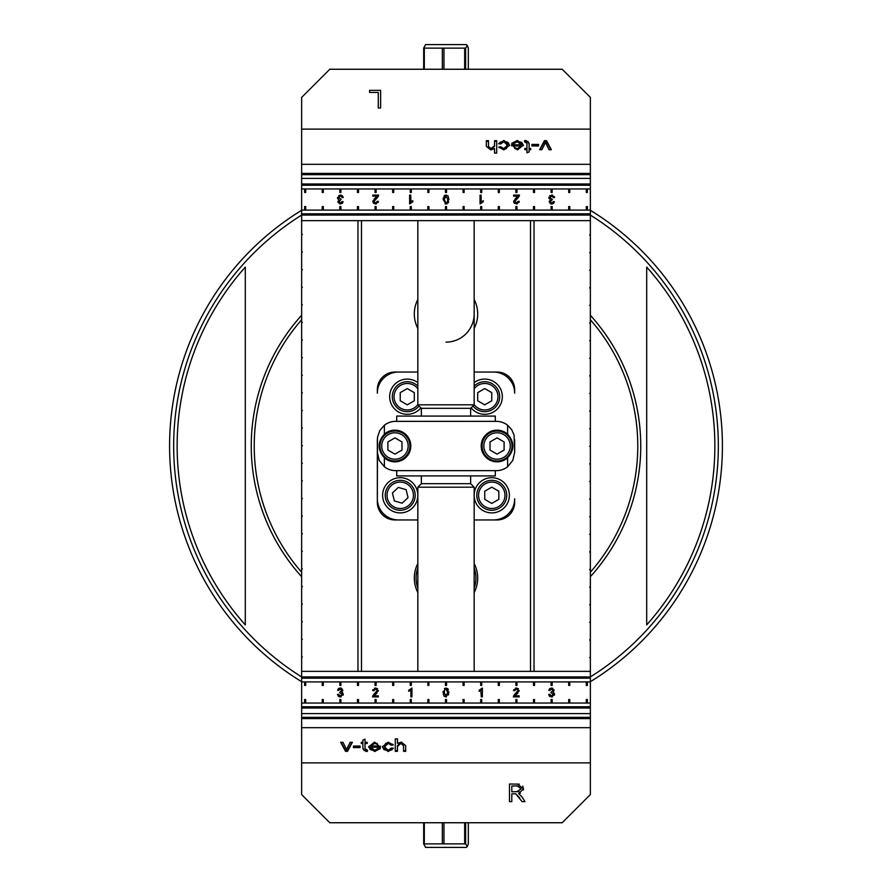 <?xml version="1.0" encoding="UTF-8"?>
<svg xmlns="http://www.w3.org/2000/svg" width="892" height="892" viewBox="0 0 892 892"><rect width="100%" height="100%" fill="white"/><g stroke="black" fill="none" stroke-linecap="round" stroke-linejoin="round"><path stroke-width="1.34" d="M446 342.127A28.165 28.165 0 0 0 474.165 313.962M403.775 509.834A14.963 14.963 0 0 0 414.769 491.748A14.963 14.963 0 0 0 396.684 480.755A14.963 14.963 0 0 0 385.69 498.84A14.963 14.963 0 0 0 403.775 509.834M406.105 489.675L408.034 497.58L402.158 503.2L394.353 500.914L392.424 493.008L398.3 487.4L406.105 489.675M491.771 510.257A14.963 14.963 0 0 0 506.734 495.294A14.963 14.963 0 0 0 491.771 480.331A14.963 14.963 0 0 0 476.807 495.294A14.963 14.963 0 0 0 491.771 510.257M498.818 491.224L498.818 499.364L491.771 503.423L484.735 499.364L484.735 491.224L491.771 487.166L498.818 491.224M394.944 460.963A14.963 14.963 0 0 0 409.907 446A14.963 14.963 0 0 0 394.944 431.037A14.963 14.963 0 0 0 379.981 446A14.963 14.963 0 0 0 394.944 460.963M401.991 441.93L401.991 450.07L394.944 454.128L387.897 450.07L387.897 441.93L394.944 437.872L401.991 441.93M301.641 210.289A276.397 276.397 0 0 0 301.641 681.711M646.7 504.972L646.7 267.109A268.849 268.849 0 0 1 646.7 624.891L646.7 504.972M245.3 478.569L245.3 624.891A268.849 268.849 0 0 1 245.3 267.109L245.3 478.569M646.7 624.891L646.7 267.109M245.3 267.109L245.3 624.891M590.359 681.711A276.397 276.397 0 0 0 590.359 210.289M587.371 188.959L587.371 192.482L586.312 192.482L586.312 188.959L590.359 188.959L590.359 703.041L586.312 703.041L586.312 699.518L587.371 699.518L587.371 703.041M495.294 421.347L495.294 416.073L396.706 416.073L396.706 421.347M377.338 452.333L379.189 460.372L384.385 466.772A18.308 18.308 0 0 0 395.647 470.653L496.353 470.653A18.308 18.308 0 0 0 507.615 466.772L512.811 460.372L514.662 452.333L514.048 434.962L511.629 429.576L507.615 425.228A18.308 18.308 0 0 0 496.353 421.347L395.647 421.347A18.308 18.308 0 0 0 384.385 425.228L379.747 430.58L377.494 437.292L377.338 498.818L377.338 439.667M396.706 470.653L396.706 475.927L495.294 475.927L495.294 470.653M421.347 416.073L421.347 408.324L470.653 408.324L474.165 404.801L417.835 404.801L417.835 220.647M421.347 475.927L421.347 483.676L470.653 483.676L470.653 475.927M442.343 822.747L442.343 843.877L423.678 843.877L425.573 847.4L466.427 847.4L467.274 846.541L465.635 843.877L442.343 843.877M443.948 843.877L443.948 822.747M467.274 45.459L466.427 44.6L425.573 44.6L423.678 48.123L465.635 48.123L467.274 45.459L468.322 48.123L468.322 69.253M424.313 69.253L424.313 48.123M423.678 48.123L423.678 69.253M468.322 822.747L468.322 843.877L467.274 846.541M424.313 843.877L424.313 822.747M423.678 822.747L423.678 843.877M464.665 822.747L464.665 843.877M465.635 843.877L465.635 822.747M442.343 48.123L442.343 69.253M443.948 69.253L443.948 48.123M464.665 48.123L464.665 69.253M465.635 69.253L465.635 48.123M417.835 671.353L417.835 487.199L474.165 487.199L474.165 671.353M384.385 434.192A15.844 15.844 0 0 1 409.751 440.347A15.844 15.844 0 0 1 384.385 457.808C377.428 449.936 377.428 442.064 384.385 434.192L384.385 425.228M384.385 466.772L384.385 457.808M507.615 457.808A15.844 15.844 0 0 1 482.249 440.347A15.844 15.844 0 0 1 507.615 434.192C514.572 442.064 514.572 449.936 507.615 457.808L507.615 466.772M507.615 425.228L507.615 434.192M514.662 439.667L514.662 452.333M590.359 446.357L589.657 446.357L590.359 445.643M590.359 235.087L589.657 235.087L590.359 234.384M590.359 270.298L589.657 270.298L590.359 269.596M590.359 305.51L589.657 305.51L590.359 304.808M590.359 340.722L589.657 340.722L590.359 340.019M590.359 375.933L589.657 375.933L590.359 375.231M590.359 411.145L589.657 411.145L590.359 410.443M590.359 481.557L589.657 481.557L590.359 480.855M590.359 516.769L589.657 516.769L590.359 516.067M590.359 551.981L589.657 551.981L590.359 551.278M590.359 587.192L589.657 587.192L590.359 586.49M590.359 622.404L589.657 622.404L590.359 621.702M590.359 657.616L589.657 657.616L590.359 656.913M590.359 428.751L589.657 428.751L590.359 428.037M590.359 252.692L589.657 252.692L590.359 251.99M590.359 287.904L589.657 287.904L590.359 287.202M590.359 323.116L589.657 323.116L590.359 322.413M590.359 358.328L589.657 358.328L590.359 357.625M590.359 393.539L589.657 393.539L590.359 392.837M590.359 463.963L589.657 463.963L590.359 463.249M590.359 499.163L589.657 499.163L590.359 498.461M590.359 534.375L589.657 534.375L590.359 533.672M590.359 569.587L589.657 569.587L590.359 568.884M590.359 604.798L589.657 604.798L590.359 604.096M590.359 640.01L589.657 640.01L590.359 639.308M302.343 445.643L301.641 446.357L302.343 445.643M302.343 656.913L301.641 657.616L302.343 656.913M302.343 621.702L301.641 622.404L302.343 621.702M302.343 586.49L301.641 587.192L302.343 586.49M302.343 551.278L301.641 551.981L302.343 551.278M302.343 516.067L301.641 516.769L302.343 516.067M302.343 480.855L301.641 481.557L302.343 480.855M302.343 410.443L301.641 411.145L302.343 410.443M302.343 375.231L301.641 375.933L302.343 375.231M302.343 340.019L301.641 340.722L302.343 340.019M302.343 304.808L301.641 305.51L302.343 304.808M302.343 269.596L301.641 270.298L302.343 269.596M302.343 234.384L301.641 235.087L302.343 234.384M302.343 463.249L301.641 463.963L302.343 463.249M302.343 639.308L301.641 640.01L302.343 639.308M302.343 604.096L301.641 604.798L302.343 604.096M302.343 568.884L301.641 569.587L302.343 568.884M302.343 533.672L301.641 534.375L302.343 533.672M302.343 498.461L301.641 499.163L302.343 498.461M302.343 428.037L301.641 428.751L302.343 428.037M302.343 392.837L301.641 393.539L302.343 392.837M302.343 357.625L301.641 358.328L302.343 357.625M302.343 322.413L301.641 323.116L302.343 322.413M302.343 287.202L301.641 287.904L302.343 287.202M302.343 251.99L301.641 252.692L302.343 251.99M357.971 220.647L357.971 671.353M590.359 220.647L301.641 220.647L301.641 234.384M301.641 235.087L301.641 251.99M301.641 252.692L301.641 269.596M301.641 270.298L301.641 287.202M301.641 287.904L301.641 304.808M301.641 305.51L301.641 322.413M301.641 323.116L301.641 340.019M301.641 340.722L301.641 357.625M301.641 358.328L301.641 375.231M301.641 375.933L301.641 392.837M301.641 393.539L301.641 410.443M301.641 411.145L301.641 428.037M301.641 428.751L301.641 445.643M301.641 446.357L301.641 463.249M301.641 463.963L301.641 480.855M301.641 481.557L301.641 498.461M301.641 499.163L301.641 516.067M301.641 516.769L301.641 533.672M301.641 534.375L301.641 551.278M301.641 551.981L301.641 568.884M301.641 569.587L301.641 586.49M301.641 587.192L301.641 604.096M301.641 604.798L301.641 621.702M301.641 622.404L301.641 639.308M301.641 640.01L301.641 656.913M301.641 657.616L301.641 671.353L590.359 671.353M530.506 220.647L530.506 671.353M534.029 671.353L534.029 220.647M361.494 671.353L361.494 220.647M394.944 372.053L398.468 372.053A21.129 21.129 0 0 0 377.338 393.182L377.338 389.659A17.606 17.606 0 0 1 394.944 372.053M493.532 372.053L497.056 372.053A17.606 17.606 0 0 1 514.662 389.659L514.662 393.182A21.129 21.129 0 0 0 493.532 372.053L474.165 372.053M377.338 502.341L377.338 498.818A21.129 21.129 0 0 0 398.468 519.947L394.944 519.947A17.606 17.606 0 0 1 377.338 502.341M497.056 519.947L493.532 519.947A21.129 21.129 0 0 0 514.662 498.818L514.662 502.341A17.606 17.606 0 0 1 497.056 519.947M417.835 592.556A31.688 31.688 0 0 1 417.835 563.521M474.165 563.521A31.688 31.688 0 0 1 474.165 592.556M417.835 328.479A31.688 31.688 0 0 1 417.835 299.444M474.165 299.444A31.688 31.688 0 0 1 474.165 328.479M398.468 519.947L417.835 519.947M474.165 519.947L493.532 519.947M491.771 512.9A17.606 17.606 0 0 1 476.529 486.497A17.606 17.606 0 0 1 507.024 486.497A17.606 17.606 0 0 1 491.771 512.9M400.229 512.9A17.606 17.606 0 0 1 384.976 486.497A17.606 17.606 0 0 1 415.471 486.497A17.606 17.606 0 0 1 400.229 512.9M417.835 372.053L398.468 372.053M420.89 407.856A17.606 17.606 0 0 1 390.562 391.142A17.606 17.606 0 0 1 417.835 382.623M474.165 382.623A17.606 17.606 0 0 1 501.438 391.142A17.606 17.606 0 0 1 471.11 407.856M497.056 454.128L490.009 450.07L490.009 441.93L497.056 437.872L504.103 441.93L504.103 450.07L497.056 454.128M497.056 460.963A14.963 14.963 0 0 0 512.019 446A14.963 14.963 0 0 0 497.056 431.037A14.963 14.963 0 0 0 482.093 446A14.963 14.963 0 0 0 497.056 460.963M484.735 404.834L477.688 400.776L477.688 392.636L484.735 388.577L491.771 392.636L491.771 400.776L484.735 404.834M472.994 405.983A14.963 14.963 0 0 0 498.561 390.986A14.963 14.963 0 0 0 474.165 386.102M407.265 404.834L400.229 400.776L400.229 392.636L407.265 388.577L414.312 392.636L414.312 400.776L407.265 404.834M417.835 386.102A14.963 14.963 0 0 0 392.302 396.706A14.963 14.963 0 0 0 419.006 405.983M417.835 588.151A29.927 29.927 0 0 1 417.835 567.925M474.165 567.925A29.927 29.927 0 0 1 474.165 588.151M520.404 793.189L518.598 793.612L521.92 796.835L524.964 801.629L522.054 801.629L515.799 793.88L514.506 793.802L511.807 793.802L511.807 801.629L509.466 801.629L509.466 784.023L519.322 784.135M522.801 786.153L523.437 789.922M516.814 791.795L521.14 788.829L517.371 785.963L511.807 785.963L511.807 791.795L518.921 791.583M519.724 797.961L515.799 793.88M517.282 784.023L523.548 788.829L518.598 793.612L521.92 796.835M329.806 822.747L301.641 794.582L301.641 762.894L590.359 762.894L590.359 794.582L562.194 822.747L329.806 822.747M405.682 750.585L403.518 750.585L403.518 744.876L400.831 742.69L397.453 745.656L397.453 750.585L395.29 750.585L395.29 738.888L397.453 738.888L397.453 742.612M403.518 744.876L403.518 745.623L400.831 743.437L397.453 746.403L397.453 751.332L395.29 751.332L395.29 738.888M397.453 745.656L397.453 746.403M397.453 738.888L397.453 743.359L401.277 742.111L405.682 745.623L405.682 751.332L403.518 751.332L403.518 745.623M360.089 747.596L353.433 747.596L353.433 746.058L360.089 746.058L360.089 747.596M360.089 746.058L360.089 746.849L353.433 746.849L353.433 746.058M351.961 742.311L347.534 750.585L345.505 750.585L341.078 742.311M350.132 742.311L352.362 742.311L347.534 751.332L345.505 751.332L340.677 742.311L342.963 742.311L346.52 749.536L350.132 742.311M347.534 750.585L347.534 751.332M345.505 750.585L345.505 751.332M380.338 746.069L380.327 747.217L370.816 747.217L374.662 750.284L378.03 748.421L380.271 748.622L374.662 751.532L368.586 746.905L374.551 742.111L380.327 747.217M380.271 747.875L374.662 750.785L370.225 749.57L368.597 746.526M370.938 745.968L378.063 745.968L377.238 744.251L374.562 743.37L370.938 745.968L374.562 742.623L374.562 743.37M374.562 742.623L377.238 743.504L378.063 745.968M380.327 746.47L370.816 746.47L370.816 747.217M367.504 750.585L364.048 750.451L362.877 747.953M365.029 739.167L365.029 742.311L367.192 742.311L365.029 742.757L365.029 748.789L367.192 749.971L367.504 751.332L365.865 751.465L362.877 748.7L362.877 743.504L361.271 743.504L361.271 742.311L362.877 742.311L362.877 740.081L365.029 739.167L365.029 741.564M362.877 741.564L362.877 740.081M362.877 743.504L362.877 742.757L361.271 742.311M367.192 742.311L367.192 743.504L365.029 743.504M392.948 744.251L391.131 744.452L388.232 742.623L385.578 743.449L384.552 746.816L388.109 750.284L391.32 748.031L393.439 748.232L388.12 751.532L382.333 746.86L388.143 742.111L393.238 744.965L391.131 745.199L388.232 743.37L384.552 746.816M391.131 744.452L391.131 745.199M393.205 748.21L391.655 749.916L388.12 750.785L383.917 749.581L382.345 746.481M552.482 696.842L550.074 696.619M549.55 696.228L549.004 695.492M548.747 694.623L549.807 694.344L551.535 696.072L553.341 694.232L550.866 692.649L552.951 690.241L551.512 688.869L549.918 690.453L548.836 690.263L549.762 688.568L552.817 688.289M554.423 693.575L554.278 695.281M553.943 689.572L552.917 692.069M548.836 690.263L551.49 687.977L553.988 690.809M553.285 691.802L554.49 694.21L551.524 696.964L548.725 694.478M554.066 690.263L552.85 692.047M444.428 688.446L447.583 688.513M448.085 689.092L448.397 689.683M448.81 691.713L448.509 694.979M446.245 696.953L443.96 696.061L443.134 691.412M447.717 692.482L445.944 688.869L444.762 689.505L444.205 692.482L445.967 696.083L447.717 692.482M443.96 696.061L443.09 692.482L445.967 687.977L448.832 692.482L445.967 696.964L443.96 696.061M408.703 690.263L411.948 688.055L411.948 696.897L410.866 696.897L410.866 690.007L408.703 691.311L408.703 690.263M410.866 690.007L408.703 691.311M374.54 688.189L375.588 688.055L378.275 691.066M376.892 693.129L374.038 695.849L378.342 695.849L378.342 696.897L372.533 696.897L372.878 695.671M373.369 694.968L377.216 690.475L375.565 688.947L373.848 690.709L372.733 690.598L375.588 688.055L377.595 688.758M372.733 690.598L372.923 689.694M378.331 690.497L375.733 694.166M372.533 696.897L374.785 693.642M338.336 696.273L337.466 694.478L338.547 694.344L340.276 696.072L342.082 694.232L339.596 692.649L341.692 690.241L340.242 688.869L338.659 690.453L337.577 690.263L338.481 688.579M341.692 690.241L340.242 688.869M341.223 696.842L339.395 696.853M343.164 693.575L340.265 696.964L337.466 694.478M341.547 688.289L342.796 690.263L341.591 692.047L343.23 694.21L343.019 695.281M342.026 691.802L342.528 692.504M338.492 688.568L340.22 687.977L342.718 690.809M342.796 690.263L341.591 692.047M337.577 690.263L340.22 687.977L341.313 688.178M479.55 691.133L479.127 690.263L482.371 688.055L482.371 696.897L481.29 696.897L480.799 690.408M481.29 690.007L479.127 691.311M514.205 694.968L518.062 690.475L516.401 688.947L514.684 690.709L513.569 690.598L513.77 689.694M517.962 692.906L514.874 695.849L519.189 695.849L519.189 696.897L513.368 696.897L513.714 695.671M513.368 696.897L515.621 693.642M515.386 688.189L516.435 688.055L519.099 691.122M519.177 690.497L516.58 694.166M513.569 690.598L516.435 688.055L518.442 688.758M587.371 681.912L587.371 685.435L586.312 685.435L586.312 681.912L590.359 681.912M569.765 681.912L569.765 685.435L568.706 685.435L568.706 681.912L586.312 681.912M552.159 681.912L552.159 685.435L551.1 685.435L551.1 681.912L568.706 681.912M534.553 681.912L534.553 685.435L533.494 685.435L533.494 681.912L551.1 681.912M516.947 681.912L516.947 685.435L515.888 685.435L515.888 681.912L533.494 681.912M499.342 681.912L499.342 685.435L498.282 685.435L498.282 681.912L515.888 681.912M481.736 681.912L481.736 685.435L480.688 685.435L480.688 681.912L498.282 681.912M464.13 681.912L464.13 685.435L463.082 685.435L463.082 681.912L480.688 681.912M446.524 681.912L446.524 685.435L445.476 685.435L445.476 681.912L463.082 681.912M428.918 681.912L428.918 685.435L427.87 685.435L427.87 681.912L445.476 681.912M411.312 681.912L411.312 685.435L410.264 685.435L410.264 681.912L427.87 681.912M393.718 681.912L393.718 685.435L392.658 685.435L392.658 681.912L410.264 681.912M376.112 681.912L376.112 685.435L375.053 685.435L375.053 681.912L392.658 681.912M358.506 681.912L358.506 685.435L357.447 685.435L357.447 681.912L375.053 681.912M340.9 681.912L340.9 685.435L339.841 685.435L339.841 681.912L357.447 681.912M323.294 681.912L323.294 685.435L322.235 685.435L322.235 681.912L339.841 681.912M305.688 681.912L305.688 685.435L304.629 685.435L304.629 681.912L322.235 681.912M304.629 703.041L304.629 699.518L305.688 699.518L305.688 703.041L301.641 703.041L301.641 681.912L304.629 681.912M322.235 703.041L322.235 699.518L323.294 699.518L323.294 703.041L305.688 703.041M339.841 703.041L339.841 699.518L340.9 699.518L340.9 703.041L323.294 703.041M357.447 703.041L357.447 699.518L358.506 699.518L358.506 703.041L340.9 703.041M375.053 703.041L375.053 699.518L376.112 699.518L376.112 703.041L358.506 703.041M392.658 703.041L392.658 699.518L393.718 699.518L393.718 703.041L376.112 703.041M410.264 703.041L410.264 699.518L411.312 699.518L411.312 703.041L393.718 703.041M427.87 703.041L427.87 699.518L428.918 699.518L428.918 703.041L411.312 703.041M445.476 703.041L445.476 699.518L446.524 699.518L446.524 703.041L428.918 703.041M463.082 703.041L463.082 699.518L464.13 699.518L464.13 703.041L446.524 703.041M480.688 703.041L480.688 699.518L481.736 699.518L481.736 703.041L464.13 703.041M498.282 703.041L498.282 699.518L499.342 699.518L499.342 703.041L481.736 703.041M515.888 703.041L515.888 699.518L516.947 699.518L516.947 703.041L499.342 703.041M533.494 703.041L533.494 699.518L534.553 699.518L534.553 703.041L516.947 703.041M551.1 703.041L551.1 699.518L552.159 699.518L552.159 703.041L534.553 703.041M568.706 703.041L568.706 699.518L569.765 699.518L569.765 703.041L552.159 703.041M586.312 703.041L569.765 703.041M301.641 762.894L301.641 703.041M301.641 681.912L301.641 671.353M301.641 220.647L301.641 215.072A272.339 272.339 0 0 0 301.641 676.928L590.359 676.928A272.339 272.339 0 0 0 590.359 215.072L301.641 215.072L301.641 188.959L305.688 188.959L305.688 192.482L304.629 192.482L304.629 188.959M301.641 727.682L590.359 727.682L590.359 762.894M301.641 718.584L590.359 718.584L590.359 727.682M301.641 713.6L590.359 713.6L590.359 718.584M301.641 708.014L590.359 708.014L590.359 713.6M590.359 703.041L590.359 708.014M369.611 90.371L380.616 90.371L380.616 107.977L378.286 107.977L378.286 92.456L369.611 92.456L369.611 90.371M486.318 141.415L488.482 141.415L488.482 147.124L491.169 149.31L494.547 146.344L494.547 141.415L496.71 141.415L496.71 153.112L494.547 153.112L494.547 149.388M488.482 147.124L488.482 146.377L491.169 148.563L494.547 145.597L494.547 140.668L496.71 140.668L496.71 153.112M494.547 146.344L494.547 145.597M494.547 153.112L494.547 148.641L490.723 149.889L486.318 146.377L486.318 140.668L488.482 140.668L488.482 146.377M531.911 144.404L538.567 144.404L538.567 145.942L531.911 145.942L531.911 144.404M531.911 145.942L531.911 145.151L538.567 145.151L538.567 145.942M540.039 149.689L544.466 141.415L546.495 141.415L550.922 149.689M541.868 149.689L539.638 149.689L544.466 140.668L546.495 140.668L551.323 149.689L549.037 149.689L545.48 142.464L541.868 149.689M544.466 141.415L544.466 140.668M546.495 141.415L546.495 140.668M511.662 145.931L511.673 144.783L521.184 144.783L517.338 141.716L513.97 143.579L511.729 143.378L517.338 140.468L523.414 145.095L517.449 149.889L511.673 144.783M511.729 144.125L517.338 141.215L521.775 142.43L523.403 145.474M521.062 146.032L513.937 146.032L514.762 147.749L517.438 148.63L521.062 146.032L521.062 146.779L517.438 149.377L517.438 148.63M517.438 149.377L514.762 148.496L513.937 146.032M511.673 145.53L521.184 145.53L521.184 144.783M524.496 141.415L527.952 141.549L529.123 144.047M526.971 152.833L526.971 149.689L524.808 149.689L526.971 149.243L526.971 143.211L524.808 142.029L524.496 140.668L526.135 140.535L529.123 143.3L529.123 148.496L530.729 148.496L530.729 149.689L529.123 149.689L529.123 151.919L526.971 152.833L526.971 150.436M529.123 150.436L529.123 151.919M529.123 148.496L529.123 149.243L530.729 149.689M524.808 149.689L524.808 148.496L526.971 148.496M499.052 147.749L500.869 147.548L503.768 149.377L506.422 148.551L507.448 145.184L503.891 141.716L500.68 143.969L498.561 143.768L503.88 140.468L509.667 145.14L503.857 149.889L498.762 147.035L500.869 146.801L503.768 148.63L507.448 145.184M500.869 147.548L500.869 146.801M498.795 143.79L500.345 142.084L503.88 141.215L508.083 142.419L509.655 145.519M338.86 195.448L341.335 195.147M342.394 195.727L343.275 197.522L342.193 197.656L340.465 195.928L338.659 197.768L341.134 199.351L339.049 201.759L340.488 203.131L342.082 201.547L343.164 201.737L342.238 203.432L339.183 203.71M337.577 198.425L337.51 197.645M338.057 202.428L339.016 199.919M343.164 201.737L340.51 204.023L337.957 201.458M338.715 200.198L337.51 197.79L340.476 195.036L343.275 197.522M337.934 201.737L339.15 199.953M447.07 203.833L445.019 203.833M443.168 199.518L446.033 195.036L448.04 195.939L448.91 199.518L446.033 204.023L443.168 199.518L443.324 197.678M448.643 201.871L448.163 202.919M443.893 196.173L445.13 195.17M446.033 195.917L444.283 199.518L446.056 203.131L447.238 202.495L447.795 199.518L446.033 195.917L444.796 196.641M446.033 195.036L448.04 195.939L448.91 199.518M483.297 201.737L480.052 203.945L480.052 195.103L481.134 195.103L481.134 201.993L483.297 200.689L483.297 201.737M481.134 201.993L483.297 200.689M513.892 202.551L513.725 200.934M515.108 198.871L517.962 196.151L513.658 196.151L513.658 195.103L519.467 195.103L519.122 196.329M517.338 203.844L514.405 203.242M518.631 197.032L514.784 201.525L516.435 203.053L518.152 201.291L519.267 201.402L519.033 202.428M519.267 201.402L516.412 203.945L513.669 201.503L516.267 197.834M519.467 195.103L517.215 198.358M554.244 196.485L554.534 197.522L553.453 197.656L551.724 195.928L549.918 197.768L552.404 199.351L550.308 201.759L551.758 203.131L553.341 201.547L554.423 201.737L553.519 203.421M550.308 201.759L551.758 203.131M549.617 195.839L552.605 195.147M548.836 198.425L551.735 195.036L554.534 197.522M550.453 203.71L549.204 201.737L550.409 199.953L548.825 197.232M553.508 203.432L551.78 204.023L549.282 201.191M549.204 201.737L550.409 199.953M554.423 201.737L551.78 204.023L550.687 203.822M412.45 200.867L412.873 201.737L409.629 203.945L409.629 195.103L410.71 195.103L410.944 201.793M410.71 201.993L412.873 200.689M377.795 197.032L373.938 201.525L375.599 203.053L377.316 201.291L378.431 201.402L378.186 202.428M374.038 199.094L377.126 196.151L372.811 196.151L372.811 195.103L378.632 195.103L378.286 196.329M378.632 195.103L376.379 198.358M373.057 202.551L372.901 200.878M376.491 203.844L375.565 203.945L372.823 201.503L375.421 197.834M378.431 201.402L375.565 203.945L373.558 203.242M304.629 210.088L304.629 206.565L305.688 206.565L305.688 210.088L301.641 210.088M322.235 210.088L322.235 206.565L323.294 206.565L323.294 210.088L305.688 210.088M339.841 210.088L339.841 206.565L340.9 206.565L340.9 210.088L323.294 210.088M357.447 210.088L357.447 206.565L358.506 206.565L358.506 210.088L340.9 210.088M375.053 210.088L375.053 206.565L376.112 206.565L376.112 210.088L358.506 210.088M392.658 210.088L392.658 206.565L393.718 206.565L393.718 210.088L376.112 210.088M410.264 210.088L410.264 206.565L411.312 206.565L411.312 210.088L393.718 210.088M427.87 210.088L427.87 206.565L428.918 206.565L428.918 210.088L411.312 210.088M445.476 210.088L445.476 206.565L446.524 206.565L446.524 210.088L428.918 210.088M463.082 210.088L463.082 206.565L464.13 206.565L464.13 210.088L446.524 210.088M480.688 210.088L480.688 206.565L481.736 206.565L481.736 210.088L464.13 210.088M498.282 210.088L498.282 206.565L499.342 206.565L499.342 210.088L481.736 210.088M515.888 210.088L515.888 206.565L516.947 206.565L516.947 210.088L499.342 210.088M533.494 210.088L533.494 206.565L534.553 206.565L534.553 210.088L516.947 210.088M551.1 210.088L551.1 206.565L552.159 206.565L552.159 210.088L534.553 210.088M568.706 210.088L568.706 206.565L569.765 206.565L569.765 210.088L552.159 210.088M586.312 210.088L586.312 206.565L587.371 206.565L587.371 210.088L569.765 210.088M590.359 210.088L587.371 210.088M569.765 188.959L569.765 192.482L568.706 192.482L568.706 188.959L586.312 188.959M552.159 188.959L552.159 192.482L551.1 192.482L551.1 188.959L568.706 188.959M534.553 188.959L534.553 192.482L533.494 192.482L533.494 188.959L551.1 188.959M516.947 188.959L516.947 192.482L515.888 192.482L515.888 188.959L533.494 188.959M499.342 188.959L499.342 192.482L498.282 192.482L498.282 188.959L515.888 188.959M481.736 188.959L481.736 192.482L480.688 192.482L480.688 188.959L498.282 188.959M464.13 188.959L464.13 192.482L463.082 192.482L463.082 188.959L480.688 188.959M446.524 188.959L446.524 192.482L445.476 192.482L445.476 188.959L463.082 188.959M428.918 188.959L428.918 192.482L427.87 192.482L427.87 188.959L445.476 188.959M411.312 188.959L411.312 192.482L410.264 192.482L410.264 188.959L427.87 188.959M393.718 188.959L393.718 192.482L392.658 192.482L392.658 188.959L410.264 188.959M376.112 188.959L376.112 192.482L375.053 192.482L375.053 188.959L392.658 188.959M358.506 188.959L358.506 192.482L357.447 192.482L357.447 188.959L375.053 188.959M340.9 188.959L340.9 192.482L339.841 192.482L339.841 188.959L357.447 188.959M323.294 188.959L323.294 192.482L322.235 192.482L322.235 188.959L339.841 188.959M305.688 188.959L322.235 188.959M562.194 69.253L590.359 97.418L590.359 129.106L301.641 129.106L301.641 97.418L329.806 69.253L562.194 69.253M590.359 129.106L590.359 188.959M590.359 164.318L301.641 164.318L301.641 129.106M590.359 173.416L301.641 173.416L301.641 164.318M590.359 178.4L301.641 178.4L301.641 173.416M590.359 183.986L301.641 183.986L301.641 178.4M301.641 188.959L301.641 183.986M403.351 508.128A13.202 13.202 0 0 1 387.552 491.592A13.202 13.202 0 0 1 409.774 486.173A13.202 13.202 0 0 1 403.351 508.128M491.771 508.496A13.202 13.202 0 0 1 480.342 488.693A13.202 13.202 0 0 1 503.211 488.693A13.202 13.202 0 0 1 491.771 508.496M394.944 459.202A13.202 13.202 0 0 1 383.504 439.399A13.202 13.202 0 0 1 406.384 439.399A13.202 13.202 0 0 1 394.944 459.202M590.359 572.251A191.78 191.78 0 0 0 590.359 319.749M301.641 319.749A191.78 191.78 0 0 0 301.641 572.251M590.359 576.723A194.757 194.757 0 0 0 590.359 315.277M301.641 315.277A194.757 194.757 0 0 0 301.641 576.723M497.056 459.202A13.202 13.202 0 0 1 485.616 439.399A13.202 13.202 0 0 1 508.496 439.399A13.202 13.202 0 0 1 497.056 459.202M474.165 388.778A13.202 13.202 0 0 1 496.543 390.796A13.202 13.202 0 0 1 474.165 404.622M417.835 404.622A13.202 13.202 0 0 1 395.457 390.796A13.202 13.202 0 0 1 417.835 388.778M400.831 742.69L400.831 743.437M374.662 750.785L374.662 751.532M377.238 743.504L377.238 744.251M365.865 750.718L365.865 751.465M388.232 742.623L388.232 743.37M388.12 750.785L388.12 751.532M301.641 678.176L590.359 678.176M301.641 717.335L590.359 717.335M301.641 706.776L590.359 706.776M491.169 149.31L491.169 148.563M517.338 141.215L517.338 140.468M514.762 148.496L514.762 147.749M526.135 141.282L526.135 140.535M503.768 149.377L503.768 148.63M503.88 141.215L503.88 140.468M590.359 213.824L301.641 213.824M590.359 174.665L301.641 174.665M590.359 185.224L301.641 185.224M470.653 416.073L470.653 408.324M474.165 404.801L474.165 220.647M421.347 408.324L417.835 404.801M421.347 483.676L417.835 487.199M470.653 483.676L474.165 487.199"/></g></svg>
